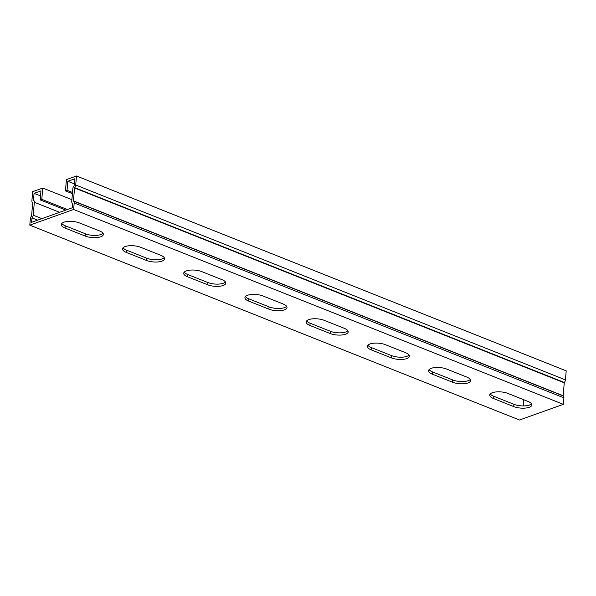 <?xml version="1.0" encoding="UTF-8"?>
<svg xmlns="http://www.w3.org/2000/svg" width="596" height="596" viewBox="0 0 596 596"><rect width="100%" height="100%" fill="white"/><g stroke="black" fill="none" stroke-linecap="round" stroke-linejoin="round"><path stroke-width="0.89" d="M72.414 193.64L65.448 190.876L67.043 190.303L67.817 181.281L74.716 178.815L74.12 185.766A2.764 1.617 -68.3 0 0 72.854 188.478L71.751 201.403A2.764 1.617 -68.3 0 0 72.533 203.333A2.764 1.617 -68.3 0 0 72.608 203.355L72.228 207.795L31.588 222.323L31.968 217.89A2.764 1.617 -68.3 0 0 33.227 215.178L34.337 202.253A2.764 1.617 -68.3 0 0 33.555 200.33A2.764 1.617 -68.3 0 0 33.473 200.301L34.069 193.35L40.535 195.92M34.069 193.35L40.968 190.884L40.193 199.906L65.798 210.09M65.448 190.876L66.417 179.597L76.497 175.991L566.2 370.854L565.425 379.875A2.764 1.617 111.7 0 1 564.285 382.461L563.131 395.923A2.764 1.617 111.7 0 1 563.89 397.83L563.332 404.341L73.628 209.479L29.8 225.146L30.359 218.643A2.764 1.617 111.7 0 1 31.618 215.938L32.653 202.595A2.764 1.617 111.7 0 1 31.901 200.681L32.668 191.659L42.756 188.06L41.787 199.332L67.393 209.524M31.968 217.89L37.66 220.155M76.497 175.991L75.722 185.013A2.764 1.617 111.7 0 1 74.582 187.606L73.427 201.061A2.764 1.617 111.7 0 1 74.187 202.975L73.628 209.479M67.817 181.281L74.284 183.859M67.043 190.303L72.511 192.478M429.09 369.587A10.974 4.075 -175.1 0 0 432.525 371.926L452.729 379.965A10.974 4.075 -175.1 0 0 470.296 379.428M306.664 320.871A10.974 4.075 -175.1 0 0 310.099 323.211L330.303 331.249A10.974 4.075 -175.1 0 0 347.87 330.713M184.239 272.163A10.974 4.075 -175.1 0 0 187.673 274.495L207.877 282.534A10.974 4.075 -175.1 0 0 225.444 281.997M61.813 223.448A10.974 4.075 -175.1 0 0 65.247 225.78L85.451 233.818A10.974 4.075 -175.1 0 0 103.019 233.282M123.029 247.802A10.974 4.075 -175.1 0 0 126.464 250.134L146.661 258.172A10.974 4.075 -175.1 0 0 164.228 257.643M245.455 296.517A10.974 4.075 -175.1 0 0 248.89 298.849L269.087 306.888A10.974 4.075 -175.1 0 0 286.654 306.359M367.881 345.233A10.974 4.075 -175.1 0 0 371.315 347.565L391.512 355.603A10.974 4.075 -175.1 0 0 409.079 355.074M490.307 393.949A10.974 4.075 -175.1 0 0 493.741 396.28L513.938 404.319A10.974 4.075 -175.1 0 0 531.505 403.783M563.332 404.341L519.503 420.009L29.8 225.146M432.331 374.176A10.974 4.075 4.9 0 1 428.569 370.682A10.974 4.075 4.9 0 1 435.11 367.546A10.974 4.075 4.9 0 1 446.657 369.058L466.862 377.097A10.974 4.075 4.9 0 1 470.624 380.591A10.974 4.075 4.9 0 1 464.083 383.727A10.974 4.075 4.9 0 1 452.535 382.215L432.331 374.176L432.525 371.926M309.905 325.461A10.974 4.075 4.9 0 1 306.143 321.967A10.974 4.075 4.9 0 1 312.691 318.83A10.974 4.075 4.9 0 1 324.231 320.343L344.436 328.381A10.974 4.075 4.9 0 1 348.198 331.875A10.974 4.075 4.9 0 1 341.657 335.012A10.974 4.075 4.9 0 1 330.11 333.499L309.905 325.461L310.099 323.211M187.479 276.753A10.974 4.075 4.9 0 1 183.717 273.251A10.974 4.075 4.9 0 1 190.266 270.115A10.974 4.075 4.9 0 1 201.806 271.627L222.01 279.666A10.974 4.075 4.9 0 1 225.78 283.16A10.974 4.075 4.9 0 1 219.231 286.296A10.974 4.075 4.9 0 1 207.684 284.784L187.479 276.753L187.673 274.495M65.053 228.037A10.974 4.075 4.9 0 1 61.291 224.536A10.974 4.075 4.9 0 1 67.84 221.407A10.974 4.075 4.9 0 1 79.38 222.911L99.584 230.95A10.974 4.075 4.9 0 1 103.354 234.451A10.974 4.075 4.9 0 1 96.805 237.58A10.974 4.075 4.9 0 1 85.258 236.076L65.053 228.037L65.247 225.78M126.27 252.391A10.974 4.075 4.9 0 1 122.5 248.897A10.974 4.075 4.9 0 1 129.049 245.761A10.974 4.075 4.9 0 1 140.596 247.273L160.793 255.304A10.974 4.075 4.9 0 1 164.563 258.806A10.974 4.075 4.9 0 1 158.014 261.942A10.974 4.075 4.9 0 1 146.467 260.43L126.27 252.391L126.464 250.134M248.696 301.107A10.974 4.075 4.9 0 1 244.926 297.605A10.974 4.075 4.9 0 1 251.475 294.476A10.974 4.075 4.9 0 1 263.022 295.981L283.219 304.02A10.974 4.075 4.9 0 1 286.989 307.521A10.974 4.075 4.9 0 1 280.44 310.65A10.974 4.075 4.9 0 1 268.893 309.145L248.696 301.107L248.89 298.849M371.122 349.822A10.974 4.075 4.9 0 1 367.352 346.321A10.974 4.075 4.9 0 1 373.901 343.192A10.974 4.075 4.9 0 1 385.448 344.697L405.645 352.735A10.974 4.075 4.9 0 1 409.415 356.237A10.974 4.075 4.9 0 1 402.866 359.366A10.974 4.075 4.9 0 1 391.319 357.861L371.122 349.822L371.315 347.565M493.548 398.538A10.974 4.075 4.9 0 1 489.778 395.036A10.974 4.075 4.9 0 1 496.326 391.907A10.974 4.075 4.9 0 1 507.874 393.412L528.071 401.451A10.974 4.075 4.9 0 1 531.841 404.952A10.974 4.075 4.9 0 1 525.292 408.081A10.974 4.075 4.9 0 1 513.745 406.576L493.548 398.538L493.741 396.28M71.9 199.653L42.756 188.06M523.281 405.928L523.809 399.752M41.787 199.332L40.193 199.906M34.337 202.253L59.607 212.303M33.227 215.178L41.906 218.635M75.722 185.013L565.425 379.875M74.187 202.975L563.89 397.83M452.535 382.215L452.729 379.965M330.11 333.499L330.303 331.249M207.684 284.784L207.877 282.534M85.258 236.076L85.451 233.818M146.467 260.43L146.661 258.172M268.893 309.145L269.087 306.888M391.319 357.861L391.512 355.603M513.745 406.576L513.938 404.319M73.427 201.061L563.131 395.923M73.338 200.837L563.041 395.699M74.448 187.911L564.151 382.766M74.582 187.606L564.285 382.461"/></g></svg>
